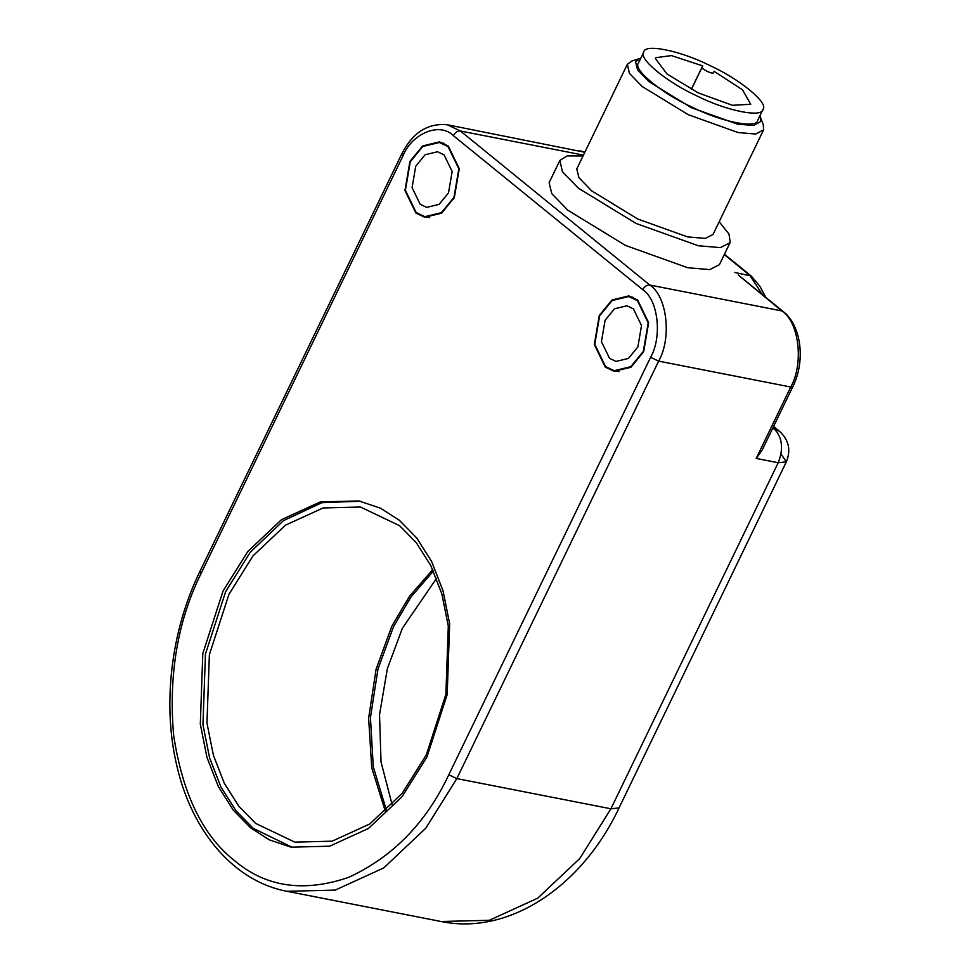 <?xml version="1.0" encoding="UTF-8"?>
<svg xmlns="http://www.w3.org/2000/svg" width="970" height="970" viewBox="0 0 970 970"><rect width="100%" height="100%" fill="white"/><g stroke="black" fill="none" stroke-linecap="round" stroke-linejoin="round"><path stroke-width="1.45" d="M292.382 847.404L253.279 828.368L235.965 810.714L220.966 787.046L209.605 757.909L202.948 724.675L205.458 654.059L225.658 591.627L250.26 552.257L283.47 520.623L321.894 502.678L360.234 501.211M255.668 823.421L238.911 806.337L224.397 783.42L213.388 755.23L206.962 723.062L209.374 654.726L228.944 594.295L253 555.871L285.544 525.134L323.119 507.953L360.476 507.019L399.591 525.704L416.348 542.8L430.862 565.704L441.859 593.907L448.298 626.074L445.885 694.411L426.315 754.842L402.259 793.266L369.716 824.003L332.14 841.184L294.783 842.118L255.668 823.421M385.369 811.441L371.74 767.816L368.636 718.176L376.13 669.082L391.819 626.22L409.619 596.065L432.765 569.62M420.168 204.282L412.08 187.622L415.73 166.246L425.127 154.751L437.567 151.744L444.066 154.848L452.153 171.52L448.504 192.897L439.107 204.379L426.654 207.386L420.168 204.282M416.178 212.527L405.399 190.302L410.262 161.796L422.799 146.482L439.386 142.481L448.043 146.615L458.834 168.828L453.96 197.346L441.435 212.66L424.848 216.662L416.178 212.527M609.536 358.318L601.448 341.658L605.098 320.27L614.495 308.787L626.935 305.78L633.434 308.884L641.522 325.544L637.872 346.933L628.475 358.415L616.035 361.422L609.536 358.318M605.547 366.563L594.768 344.338L599.63 315.832L612.167 300.518L628.754 296.505L637.411 300.639L648.202 322.864L643.328 351.37L630.803 366.684L614.216 370.698L605.547 366.563M386.484 810.399L373.28 766.882L370.443 717.618L377.997 669.009L393.577 626.559L410.928 597.047L433.408 571.015M605.28 367.109L594.319 344.52L599.266 315.529L612.009 299.96L628.875 295.886L637.678 300.094L648.639 322.683L643.692 351.673L630.961 367.242L614.095 371.316L605.28 367.109M415.912 213.073L404.951 190.484L409.898 161.505L422.641 145.936L439.507 141.862L448.31 146.058L459.271 168.659L454.324 197.637L441.592 213.206L424.727 217.28L415.912 213.073M781.25 454.336L786.33 461.853L778.207 462.738C783.687 448.734 782.378 437.458 774.266 428.91L779.553 431.335L773.575 426.473M779.553 431.335C788.84 439.943 791.108 450.116 786.33 461.853L619.042 807.913L610.918 808.786L579.842 858.426L537.829 898.111L489.292 920.3L441.047 921.5C509.492 935.723 582.497 885.828 619.042 807.913M201.166 573.331L402.974 155.867C412.189 133.072 439.895 121.941 453.354 135.63L642.722 289.654C658.084 299.415 662.425 336.614 650.615 357.299L448.807 774.763C426.194 822.778 392.826 856.959 348.703 877.329C303.998 892.655 265.998 887.15 234.704 860.814C202.791 835.752 182.421 793.775 173.594 734.896C168.513 674.514 177.704 620.654 201.166 573.331L199.905 571.451C170.914 630.706 162.111 705.069 176.952 766.239C192.181 832.502 234.813 881.633 286.974 891.297L335.22 890.096L383.756 867.92L425.769 828.222L456.846 778.595L610.918 808.786L778.207 462.738L756.2 458.422L762.105 450.189L792.757 386.787C805.634 361.337 801.572 325.641 783.166 311.515L738.279 275.007M436.536 578.35L402.38 628.293L387.37 668.609L379.525 714.732L381.04 761.996L392.159 804.785M719.182 221.742L728.991 234.025L730.192 242.367L719.413 264.677L709.773 269.587L687.681 267.72L625.395 245.398L567.753 210.15L551.797 193.66L549.105 182.748L559.872 160.438L567.05 155.927L583.043 155.94M738.267 275.031L781.844 310.921L649.779 285.034L460.411 130.999L447.425 124.79L584.813 152.278M724.287 254.601L749.883 275.419L762.602 294.795M250.636 827.846L233.321 810.192L218.323 786.524L206.962 757.4L200.317 724.154L202.815 653.55L223.015 591.106L247.883 551.409L281.494 519.653L320.33 501.902L358.924 500.944L380.579 508.219L399.337 520.247L416.651 537.901L431.65 561.582L443.023 590.706L449.668 623.94L447.17 694.556L426.958 756.988L402.089 796.697L368.479 828.453L329.642 846.204L291.061 847.162L269.393 839.887L250.636 827.846M730.034 242.706L720.395 247.617L698.303 245.749L636.017 223.427L578.375 188.18L562.418 171.69L559.872 160.438M763.475 130.113L713.023 234.473L705.299 238.402L687.633 236.91L637.811 219.05L591.688 190.86L578.932 177.668L576.774 168.938L627.347 64.299L629.385 73.296L642.14 86.488L688.263 114.69L738.085 132.55L755.751 134.042L763.596 129.847L763.293 124.633L760.286 116.849L760.565 121.626L753.763 125.433L737.624 124.196L691.513 107.743L649.233 81.892L637.545 69.791L635.568 61.801L640.746 58.285M759.862 115.866L760.286 116.849M638.405 63.159L643.716 52.174C644.141 43.323 680.394 50.622 709.628 65.426C739.431 78.873 768.798 102.99 763.038 109.283L757.728 120.268C757.303 129.119 721.049 121.82 691.816 107.015C662.013 93.569 632.646 69.452 638.405 63.159M639.715 58.564L631.749 61.037L627.347 64.299M763.038 109.283C762.614 118.134 726.36 110.835 697.127 96.018C667.324 82.583 637.957 58.467 643.716 52.174M702.668 65.863L702.098 67.233C701.019 68.955 713.011 74.69 713.471 72.665L714.029 71.295L742.523 89.81L750.719 104.263L732.459 105.306L698.376 92.962L667.008 73.975L655.429 58.649L655.732 57.691L671.458 55.593L702.668 65.863L691.283 89.41M772.92 427.818L774.266 428.91L772.556 428.582M453.354 135.63C455.233 132.369 457.585 130.829 460.411 130.999L583.443 155.115M734.508 272.412L751.204 276.026L759.813 286.15L765.961 297.523M783.166 311.515L781.844 310.921C799.135 321.894 804.009 363.75 790.72 387.018L792.757 386.787M448.807 774.763L456.846 778.595L658.654 361.131L790.72 387.018L756.2 458.422M650.615 357.299L658.654 361.131C671.955 337.863 667.069 296.008 649.779 285.034C646.954 284.853 644.601 286.405 642.722 289.654M199.905 571.451L401.713 153.987L402.974 155.867M702.098 67.233L691.355 89.446M439.386 142.481L444.163 143.415M424.848 216.662L429.613 217.595M628.754 296.505L633.531 297.438M614.216 370.698L618.981 371.631M584.837 152.229L579.49 150.677M286.974 891.297L441.047 921.5M401.713 153.987C412.626 132.575 427.855 122.838 447.425 124.79M724.444 254.261L751.204 276.026"/></g></svg>
